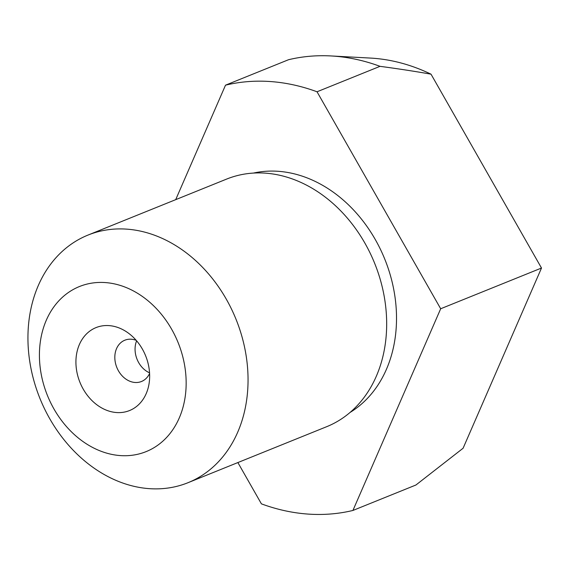 <?xml version="1.0" encoding="UTF-8"?>
<svg xmlns="http://www.w3.org/2000/svg" width="570" height="570" viewBox="0 0 570 570"><rect width="100%" height="100%" fill="white"/><g stroke="black" fill="none" stroke-linecap="round" stroke-linejoin="round"><path stroke-width="0.85" d="M253.408 173.081A130.188 103.092 68 0 1 395.972 305.527A130.188 103.092 68 0 1 350.087 412.431M247.487 366.802A133.53 105.735 68 0 1 188 482.705A133.53 105.735 68 0 1 28.5 350.985A133.53 105.735 68 0 1 87.987 235.082A133.53 105.735 68 0 1 247.487 366.802M87.987 235.082L226.604 179.094A133.53 105.735 68 0 1 386.111 310.814A133.53 105.735 68 0 1 326.624 426.716L188 482.705M185.784 374.347A89.02 70.488 68 0 1 120.206 455.572A89.02 70.488 68 0 1 39.793 363.803A89.02 70.488 68 0 1 105.372 282.578A89.02 70.488 68 0 1 185.784 374.347M149.589 373.485A22.251 17.62 68 0 1 141.495 381.487A22.251 17.62 68 0 1 114.912 359.528A22.251 17.62 68 0 1 124.823 340.212A22.251 17.62 68 0 1 136.209 340.347M76.109 366.424A44.731 35.418 68 0 1 91.984 329.631A44.731 35.418 68 0 1 129.582 334.02A44.731 35.418 68 0 1 149.468 371.726A44.731 35.418 68 0 1 149.219 382.641A44.731 35.418 68 0 1 111.805 411.846A44.731 35.418 68 0 1 76.109 366.424M149.554 372.844A22.251 17.62 68 0 1 135.154 351.355A22.251 17.62 68 0 1 136.622 340.832M463.089 448.248L415.929 485.006L352.923 510.456L440.681 308.755L317.027 91.777L380.033 66.334C398.394 68.792 415.387 71.407 431.02 74.178L541.5 268.035L463.089 448.248M541.5 268.035L440.681 308.755M431.02 74.178A204.659 162.058 68 0 0 370.365 58.069L330.842 55.938A222.549 176.223 68 0 0 288.527 59.722L225.513 85.172L175.703 199.657M237.875 462.562L261.409 503.851A222.549 176.223 68 0 0 352.923 510.456M225.513 85.172A222.549 176.223 68 0 1 317.027 91.777M330.842 55.938A222.549 176.223 68 0 1 380.033 66.334"/></g></svg>
